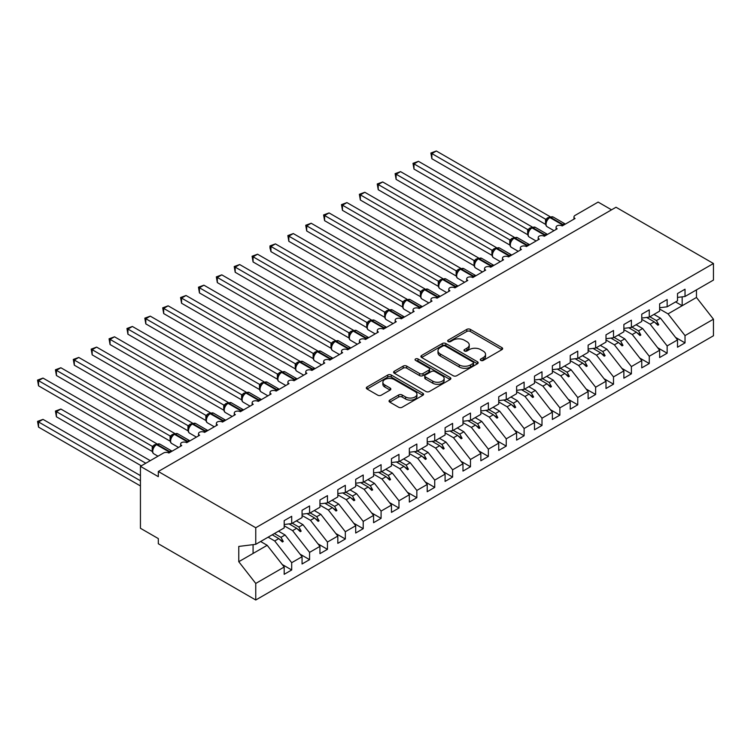 <?xml version="1.0" encoding="UTF-8"?>
<svg xmlns="http://www.w3.org/2000/svg" width="751" height="751" viewBox="0 0 751 751"><rect width="100%" height="100%" fill="white"/><g stroke="black" fill="none" stroke-linecap="round" stroke-linejoin="round"><path stroke-width="1.13" d="M480.809 360.405A1.737 1.004 0 0 0 483.268 360.405L501.912 349.647A2.478 1.436 0 0 0 502.644 348.633A2.478 1.436 0 0 0 501.912 347.619L470.323 329.379A2.478 1.436 0 0 0 466.812 329.379L448.169 340.147A1.737 1.004 0 0 0 447.662 340.851A1.737 1.004 0 0 0 448.169 341.564A1.737 1.004 0 0 0 450.628 341.564L453.041 340.165A7.942 4.581 0 0 1 464.268 340.165L466.906 341.686A7.942 4.581 0 0 1 469.225 344.934A7.942 4.581 0 0 1 466.906 348.173L464.493 349.562A1.737 1.004 0 0 0 463.977 350.276A1.737 1.004 0 0 0 464.493 350.989A1.737 1.004 0 0 0 466.944 350.989L469.356 349.59A7.942 4.581 0 0 1 480.593 349.59L483.222 351.111A7.942 4.581 0 0 1 485.55 354.35A7.942 4.581 0 0 1 483.222 357.598L480.809 358.987A1.737 1.004 0 0 0 480.302 359.701A1.737 1.004 0 0 0 480.809 360.405L480.809 358.987M389.778 400.095A2.478 1.436 0 0 0 389.046 401.109A2.478 1.436 0 0 0 389.778 402.123L398.64 407.239A2.478 1.436 0 0 0 402.151 407.239L422.851 395.289A2.478 1.436 0 0 0 423.583 394.275A2.478 1.436 0 0 0 422.851 393.261L391.262 375.021A2.478 1.436 0 0 0 387.76 375.021L367.051 386.981A2.478 1.436 0 0 0 366.319 387.995A2.478 1.436 0 0 0 367.051 389.009L377.753 395.186A2.478 1.436 0 0 0 381.264 395.186L390.126 390.069A2.478 1.436 0 0 0 390.849 389.056A2.478 1.436 0 0 0 390.126 388.042L384.812 384.981A6.637 3.83 0 0 1 382.869 382.268A6.637 3.83 0 0 1 386.972 378.729A6.637 3.83 0 0 1 394.209 379.555L415.003 391.562A6.637 3.83 0 0 1 416.946 394.275A6.637 3.83 0 0 1 412.843 397.814A6.637 3.83 0 0 1 405.615 396.988L402.151 394.979A2.478 1.436 0 0 0 398.64 394.979L389.778 400.095L389.778 402.123M677.515 297.415L685.025 296.485L713.45 280.076L713.45 263.507L616.008 207.248L158.32 471.497L158.32 476.66L140.437 466.333L163.502 453.022A3.793 2.187 180 0 1 168.872 453.022L181.742 445.587A3.793 2.187 0 0 1 180.625 444.038A3.793 2.187 0 0 1 181.564 442.592A3.793 2.187 180 0 1 186.746 442.696L199.616 435.261A3.793 2.187 0 0 1 198.508 433.712A3.793 2.187 0 0 1 199.447 432.276A3.793 2.187 180 0 1 204.629 432.379L217.499 424.944A3.793 2.187 0 0 1 216.382 423.395A3.793 2.187 0 0 1 217.321 421.949A3.793 2.187 180 0 1 222.503 422.053L235.373 414.618A3.793 2.187 0 0 1 234.265 413.069A3.793 2.187 0 0 1 235.204 411.632A3.793 2.187 180 0 1 240.386 411.726L253.256 404.301A3.793 2.187 0 0 1 252.148 402.752A3.793 2.187 0 0 1 253.078 401.306A3.793 2.187 180 0 1 258.26 401.41L271.13 393.975A3.793 2.187 0 0 1 270.022 392.426A3.793 2.187 0 0 1 270.961 390.989A3.793 2.187 180 0 1 276.143 391.083L289.013 383.658A3.793 2.187 0 0 1 287.905 382.109A3.793 2.187 0 0 1 288.835 380.663A3.793 2.187 180 0 1 294.017 380.766L306.887 373.331A3.793 2.187 0 0 1 305.779 371.783A3.793 2.187 0 0 1 306.718 370.346A3.793 2.187 180 0 1 311.9 370.44L324.77 363.005A3.793 2.187 0 0 1 323.662 361.466A3.793 2.187 0 0 1 324.592 360.02A3.793 2.187 180 0 1 329.773 360.123L342.644 352.688A3.793 2.187 0 0 1 341.536 351.139A3.793 2.187 0 0 1 342.475 349.694A3.793 2.187 180 0 1 347.657 349.797L360.527 342.362A3.793 2.187 0 0 1 359.419 340.813A3.793 2.187 0 0 1 360.358 339.377A3.793 2.187 180 0 1 365.53 339.471L378.401 332.045A3.793 2.187 0 0 1 377.293 330.496A3.793 2.187 0 0 1 378.232 329.051A3.793 2.187 180 0 1 383.414 329.154L396.284 321.719A3.793 2.187 0 0 1 395.176 320.17A3.793 2.187 0 0 1 396.115 318.734A3.793 2.187 180 0 1 401.287 318.828L414.158 311.402A3.793 2.187 0 0 1 413.05 309.853A3.793 2.187 0 0 1 413.989 308.408A3.793 2.187 180 0 1 419.171 308.511L432.041 301.076A3.793 2.187 0 0 1 430.933 299.527A3.793 2.187 0 0 1 431.872 298.091A3.793 2.187 180 0 1 437.044 298.185L449.915 290.759A3.793 2.187 0 0 1 448.807 289.21A3.793 2.187 0 0 1 449.746 287.764A3.793 2.187 180 0 1 454.928 287.868L467.798 280.433A3.793 2.187 0 0 1 466.69 278.884A3.793 2.187 0 0 1 467.629 277.438A3.793 2.187 180 0 1 472.801 277.541L485.681 270.107A3.793 2.187 0 0 1 484.564 268.558A3.793 2.187 0 0 1 485.503 267.121A3.793 2.187 180 0 1 490.685 267.225L503.555 259.79A3.793 2.187 0 0 1 502.447 258.241A3.793 2.187 0 0 1 503.386 256.795A3.793 2.187 180 0 1 508.558 256.898L521.438 249.463A3.793 2.187 0 0 1 520.321 247.914A3.793 2.187 0 0 1 521.26 246.478A3.793 2.187 180 0 1 526.442 246.572L539.312 239.147A3.793 2.187 0 0 1 538.204 237.598A3.793 2.187 0 0 1 539.143 236.152A3.793 2.187 180 0 1 544.315 236.255L557.195 228.82A3.793 2.187 0 0 1 556.078 227.271A3.793 2.187 0 0 1 557.017 225.835A3.793 2.187 180 0 1 562.199 225.929L575.069 218.503A3.793 2.187 0 0 1 573.961 216.955A3.793 2.187 0 0 1 575.069 215.406L598.134 202.085L611.539 209.829M713.45 263.507L255.753 527.746L158.32 471.497M453.21 375.735A2.478 1.436 0 0 0 456.721 375.735L477.429 363.775A2.478 1.436 0 0 0 478.162 362.761A2.478 1.436 0 0 0 477.429 361.747L445.841 343.517A2.478 1.436 0 0 0 442.33 343.517L421.63 355.467A2.478 1.436 0 0 0 420.898 356.481A2.478 1.436 0 0 0 421.63 357.495L453.21 375.735M416.27 360.78A1.737 1.004 0 0 1 418.025 361.024L450.112 379.546L429.431 391.487A2.478 1.436 0 0 1 425.93 391.487L394.341 373.247L394.341 371.219A2.478 1.436 0 0 0 393.608 372.233A2.478 1.436 0 0 0 394.341 373.247M394.341 371.219L403.203 366.103A2.478 1.436 0 0 1 406.713 366.103L419.518 373.5A2.478 1.436 0 0 0 423.029 373.5L428.905 370.112A2.478 1.436 0 0 0 429.638 369.098A2.478 1.436 0 0 0 428.905 368.084L415.575 360.386A1.737 1.004 0 0 1 415.059 359.673A1.737 1.004 0 0 1 416.138 358.743A1.737 1.004 0 0 1 418.025 358.959L450.14 377.509A2.478 1.436 0 0 1 450.872 378.523A2.478 1.436 0 0 1 450.14 379.527L450.14 377.509M255.753 527.746L255.753 544.315L284.188 527.906L284.188 520.631L291.698 516.294L291.698 523.569L284.188 524.508M282.198 564.489L291.698 569.971L291.698 562.696L302.062 556.707L285.08 534.975L278.508 531.182M268.135 537.172L274.706 540.964L291.698 562.696M291.698 523.569L302.062 517.58L302.062 510.305L309.572 505.967L309.572 513.252L302.062 514.182M300.081 554.163L309.572 559.645L309.572 552.37L319.945 546.381L302.953 524.658L296.382 520.865M284.188 525.794L292.59 530.638L309.572 552.37M309.572 513.252L319.945 507.263L319.945 499.988L327.455 495.651L327.455 502.926L319.945 503.865M317.955 543.846L327.455 549.328L327.455 542.044L337.819 536.064L320.837 514.332L314.265 510.539M302.062 515.468L310.463 520.321L327.455 542.044M327.455 502.926L337.819 496.937L337.819 489.661L345.329 485.324L345.329 492.6L337.819 493.538M335.838 533.52L345.329 539.002L345.329 531.727L355.702 525.738L338.71 504.015L332.139 500.213M319.945 505.141L328.347 509.995L345.329 531.727M345.329 492.6L355.702 486.62L355.702 479.345L363.212 475.007L363.212 482.283L355.702 483.222M353.712 523.203L363.212 528.685L363.212 521.401L373.576 515.421L356.594 493.689L350.022 489.896M337.819 494.825L346.22 499.678L363.212 521.401M363.212 482.283L373.576 476.294L373.576 469.018L381.086 464.681L381.086 471.957L373.576 472.895M371.595 512.877L381.086 518.359L381.086 511.084L391.459 505.094L374.467 483.362L367.896 479.57M355.702 484.498L364.104 489.352L381.086 511.084M381.086 471.957L391.459 465.977L391.459 458.692L398.969 454.364L398.969 461.64L391.459 462.569M389.469 502.55L398.969 508.033L398.969 500.757L409.333 494.768L392.351 473.046L385.779 469.253M373.576 474.181L381.977 479.035L398.969 500.757M398.969 461.64L409.333 455.65L409.333 448.375L416.843 444.038L416.843 451.313L409.333 452.252M407.352 492.234L416.843 497.716L416.843 490.441L427.216 484.451L410.224 462.719L403.662 458.927M391.459 463.855L399.861 468.708L416.843 490.441M416.843 451.313L427.216 445.324L427.216 438.049L434.726 433.712L434.726 440.997L427.216 441.926M425.226 481.907L434.726 487.39L434.726 480.114L445.09 474.125L428.108 452.402L421.536 448.61M409.333 453.538L417.734 458.382L434.726 480.114M434.726 440.997L445.09 435.007L445.09 427.732L452.6 423.395L452.6 430.67L445.09 431.609M443.109 471.59L452.6 477.073L452.6 469.797L462.973 463.808L445.981 442.076L439.419 438.284M427.216 443.212L435.618 448.065L452.6 469.797M452.6 430.67L462.973 424.681L462.973 417.406L470.483 413.069L470.483 420.353L462.973 421.283M460.983 461.264L470.483 466.746L470.483 459.471L480.847 453.482L463.865 431.759L457.293 427.957M445.09 432.895L453.491 437.739L470.483 459.471M470.483 420.353L480.847 414.364L480.847 407.089L488.357 402.752L488.357 410.027L480.847 410.966M478.866 450.947L488.357 456.43L488.357 449.145L498.73 443.165L481.748 421.433L475.176 417.64M462.973 422.569L471.375 427.422L488.357 449.145M488.357 410.027L498.73 404.038L498.73 396.763L506.24 392.426L506.24 399.701L498.73 400.64M496.74 440.621L506.24 446.103L506.24 438.828L516.604 432.839L499.622 411.107L493.05 407.314M480.847 412.243L489.248 417.096L506.24 438.828M506.24 399.701L516.604 393.721L516.604 386.436L524.114 382.109L524.114 389.384L516.604 390.323M514.623 430.304L524.114 435.777L524.114 428.502L534.487 422.522L517.505 400.79L510.933 396.997M498.73 401.926L507.132 406.779L524.114 428.502M524.114 389.384L534.487 383.395L534.487 376.12L541.997 371.783L541.997 379.058L534.487 379.997M532.497 419.978L541.997 425.46L541.997 418.185L552.361 412.196L535.379 390.464L528.807 386.671M516.604 391.6L525.005 396.453L541.997 418.185M541.997 379.058L552.361 373.078L552.361 365.793L559.87 361.466L559.87 368.741L552.361 369.67M550.38 409.652L559.87 415.134L559.87 407.859L570.244 401.869L553.262 380.147L546.69 376.354M534.487 381.283L542.889 386.136L559.87 407.859M559.87 368.741L570.244 362.752L570.244 355.476L577.754 351.139L577.754 358.415L570.244 359.353M568.254 399.335L577.754 404.817L577.754 397.542L588.117 391.553L571.135 369.821L564.564 366.028M552.361 370.956L560.762 375.81L577.754 397.542M577.754 358.415L588.117 352.426L588.117 345.15L595.627 340.813L595.627 348.098L588.117 349.027M586.137 389.009L595.627 394.491L595.627 387.216L606.001 381.226L589.019 359.504L582.447 355.711M570.244 360.64L578.645 365.484L595.627 387.216M595.627 348.098L606.001 342.109L606.001 334.833L613.511 330.496L613.511 337.772L606.001 338.71M604.011 378.692L613.511 384.174L613.511 376.889L623.874 370.91L606.892 349.177L600.321 345.385M588.117 350.313L596.519 355.167L613.511 376.889M613.511 337.772L623.874 331.782L623.874 324.507L631.384 320.17L631.384 327.455L623.874 328.384M621.894 368.365L631.384 373.848L631.384 366.572L641.758 360.583L624.776 338.861L618.204 335.059M606.001 339.996L614.402 344.84L631.384 366.572M631.384 327.455L641.758 321.466L641.758 314.19L649.268 309.853L649.268 317.129L641.758 318.067M639.768 358.049L649.268 363.531L649.268 356.246L659.631 350.266L642.649 328.534L636.078 324.742M623.874 329.67L632.286 334.524L649.268 356.246M649.268 317.129L659.631 311.139L659.631 303.864L667.141 299.527L667.141 306.802L659.631 307.741M657.651 347.722L667.141 353.205L667.141 345.929L677.515 339.94L677.515 347.215L685.025 342.878L685.025 335.603L713.45 319.194L713.45 335.763L255.753 600.002L158.32 543.752L158.32 538.589L140.437 528.272L140.437 466.333M641.758 319.344L650.159 324.197L667.141 345.929M685.025 296.485L685.025 289.21L677.515 293.538L677.515 300.822L667.141 306.802M675.524 337.406L685.025 342.878M659.631 309.027L668.043 313.88L685.025 335.603M255.753 544.315L238.771 546.437L238.771 561.71L267.196 545.301L260.625 541.509M267.196 545.301L284.188 567.024L284.188 574.308L291.698 569.971M309.572 559.645L302.062 563.982L302.062 556.707M327.455 549.328L319.945 553.656L319.945 546.381M345.329 539.002L337.819 543.339L337.819 536.064M363.212 528.685L355.702 533.013L355.702 525.738M381.086 518.359L373.576 522.696L373.576 515.421M398.969 508.033L391.459 512.37L391.459 505.094M416.843 497.716L409.333 502.053L409.333 494.768M434.726 487.39L427.216 491.727L427.216 484.451M452.6 477.073L445.09 481.41L445.09 474.125M470.483 466.746L462.973 471.084L462.973 463.808M488.357 456.43L480.847 460.757L480.847 453.482M506.24 446.103L498.73 450.44L498.73 443.165M524.114 435.777L516.604 440.114L516.604 432.839M541.997 425.46L534.487 429.797L534.487 422.522M559.87 415.134L552.361 419.471L552.361 412.196M577.754 404.817L570.244 409.154L570.244 401.869M595.627 394.491L588.117 398.828L588.117 391.553M613.511 384.174L606.001 388.502L606.001 381.226M631.384 373.848L623.874 378.185L623.874 370.91M649.268 363.531L641.758 367.859L641.758 360.583M667.141 353.205L659.631 357.542L659.631 350.266M238.771 561.71L255.753 583.443L284.188 567.024M255.753 583.443L255.753 600.002M274.706 540.964L278.799 538.608L282.385 541.987L283.277 541.471L280.987 537.341L285.08 534.975M274.425 533.539L280.987 537.341M272.228 534.806L278.799 538.608M292.59 530.638L296.673 528.282L300.269 531.67L301.16 531.154L298.87 527.014L302.953 524.658M292.299 523.222L298.87 527.014M289.079 523.898L296.673 528.282M310.463 520.321L314.556 517.955L318.142 521.344L319.034 520.828L316.753 516.688L320.837 514.332M310.182 512.895L316.753 516.688M306.952 513.571L314.556 517.955M328.347 509.995L332.43 507.638L336.026 511.027L336.917 510.511L334.627 506.371L338.71 504.015M328.056 502.579L334.627 506.371M324.836 503.254L332.43 507.638M346.22 499.678L350.313 497.312L353.899 500.701L354.801 500.185L352.51 496.045L356.594 493.689M345.939 492.252L352.51 496.045M342.719 492.928L350.313 497.312M364.104 489.352L368.187 486.995L371.783 490.384L372.674 489.868L370.384 485.728L374.467 483.362M363.813 481.935L370.384 485.728M360.593 482.611L368.187 486.995M381.977 479.035L386.07 476.669L389.656 480.058L390.558 479.542L388.267 475.402L392.351 473.046M381.696 471.609L388.267 475.402M378.476 472.285L386.07 476.669M399.861 468.708L403.944 466.352L407.54 469.732L408.431 469.215L406.141 465.085L410.224 462.719M399.57 461.292L406.141 465.085M396.35 461.959L403.944 466.352M417.734 458.382L421.827 456.026L425.413 459.415L426.315 458.899L424.024 454.759L428.108 452.402M417.453 450.966L424.024 454.759M414.233 451.642L421.827 456.026M435.618 448.065L439.701 445.709L443.297 449.089L444.188 448.572L441.898 444.442L445.981 442.076M435.327 440.64L441.898 444.442M432.107 441.316L439.701 445.709M453.491 437.739L457.584 435.383L461.17 438.772L462.072 438.255L459.781 434.116L463.865 431.759M453.21 430.323L459.781 434.116M449.99 430.999L457.584 435.383M471.375 427.422L475.458 425.057L479.054 428.445L479.945 427.929L477.655 423.789L481.748 421.433M471.084 419.997L477.655 423.789M467.864 420.673L475.458 425.057M489.248 417.096L493.341 414.74L496.927 418.129L497.829 417.612L495.538 413.472L499.622 411.107M488.967 409.68L495.538 413.472M485.747 410.356L493.341 414.74M507.132 406.779L511.215 404.413L514.81 407.802L515.702 407.286L513.412 403.146L517.505 400.79M506.841 399.354L513.412 403.146M503.621 400.03L511.215 404.413M525.005 396.453L529.098 394.097L532.684 397.486L533.585 396.969L531.295 392.829L535.379 390.464M524.724 389.037L531.295 392.829M521.504 389.713L529.098 394.097M542.889 386.136L546.972 383.77L550.567 387.159L551.459 386.643L549.169 382.503L553.262 380.147M542.597 378.711L549.169 382.503M539.378 379.386L546.972 383.77M560.762 375.81L564.855 373.454L568.441 376.833L569.342 376.317L567.052 372.186L571.135 369.821M560.481 368.384L567.052 372.186M557.261 369.06L564.855 373.454M578.645 365.484L582.729 363.127L586.324 366.516L587.216 366L584.926 361.86L589.019 359.504M578.354 358.067L584.926 361.86M575.135 358.743L582.729 363.127M596.519 355.167L600.612 352.81L604.198 356.19L605.099 355.674L602.809 351.534L606.892 349.177M596.238 347.741L602.809 351.534M593.018 348.417L600.612 352.81M614.402 344.84L618.486 342.484L622.081 345.873L622.973 345.357L620.683 341.217L624.776 338.861M614.111 337.424L620.683 341.217M610.892 338.1L618.486 342.484M632.286 334.524L636.369 332.158L639.965 335.547L640.856 335.03L638.566 330.891L642.649 328.534M631.995 327.098L638.566 330.891M628.775 327.774L636.369 332.158M650.159 324.197L654.243 321.841L657.838 325.23L658.73 324.714L656.44 320.574L660.533 318.208L677.515 339.94M649.868 316.781L656.44 320.574M660.533 318.208L653.961 314.416M646.649 317.457L654.243 321.841M668.043 313.88L696.468 297.462L713.45 319.194M675.59 301.93L682.161 305.723L682.161 296.842M696.468 289.877L696.468 297.462M253.078 553.449L253.078 544.653M655.013 322.564L658.73 324.714M637.139 332.89L640.856 335.03M619.256 343.207L622.973 345.357M601.382 353.533L605.099 355.674M583.499 363.85L587.216 366M565.625 374.176L569.342 376.317M547.742 384.493L551.459 386.643M529.868 394.819L533.585 396.969M511.985 405.136L515.702 407.286M494.111 415.463L497.829 417.612M476.228 425.789L479.945 427.929M458.354 436.106L462.072 438.255M440.471 446.432L444.188 448.572M422.597 456.749L426.315 458.899M404.714 467.075L408.431 469.215M386.84 477.392L390.558 479.542M368.957 487.718L372.674 489.868M351.083 498.044L354.801 500.185M333.2 508.361L336.917 510.511M315.317 518.688L319.034 520.828M297.443 529.004L301.16 531.154M279.56 539.331L283.277 541.471M481.504 360.649L483.222 359.663A7.942 4.581 0 0 0 485.55 356.415L485.55 354.35M469.225 344.934L469.225 347A7.942 4.581 0 0 1 466.906 350.238L465.188 351.233M501.884 349.666L470.323 331.444A2.478 1.436 0 0 0 466.812 331.444L448.863 341.808M477.401 363.794L445.841 345.573A2.478 1.436 0 0 0 442.33 345.573L421.658 357.514M473.046 363.475A1.737 1.004 0 0 0 473.552 362.761A1.737 1.004 0 0 0 473.046 362.057L445.315 346.042A1.737 1.004 0 0 0 442.865 346.042L440.311 347.516A7.942 4.581 0 0 0 437.993 350.755A7.942 4.581 0 0 0 440.311 354.003L459.265 364.939A7.942 4.581 0 0 0 470.501 364.939L473.046 363.475L473.046 365.54A1.737 1.004 0 0 0 473.552 364.826L473.552 362.761M437.993 350.755L437.993 352.82A7.942 4.581 0 0 0 440.311 356.068L440.311 354.003M473.046 365.54L470.501 367.004A7.942 4.581 0 0 1 459.265 367.004L440.311 356.068M394.369 373.266L403.203 368.168L403.203 366.103M429.638 369.098L429.638 371.163A2.478 1.436 0 0 1 428.905 372.177L423.029 375.566A2.478 1.436 0 0 1 419.518 375.566L406.713 368.168A2.478 1.436 0 0 0 403.203 368.168M432.811 381.179A6.637 3.83 0 0 0 440.048 382.006A6.637 3.83 0 0 0 444.151 378.466A6.637 3.83 0 0 0 442.198 375.753L434.876 371.529A2.478 1.436 0 0 0 431.365 371.529L425.488 374.918A2.478 1.436 0 0 0 424.756 375.932A2.478 1.436 0 0 0 425.488 376.946L432.811 381.179L432.811 383.245A6.637 3.83 0 0 0 440.048 384.071A6.637 3.83 0 0 0 444.151 380.532L444.151 378.466M424.756 375.932L424.756 377.997A2.478 1.436 0 0 0 425.488 379.011L425.488 376.946M432.811 383.245L425.488 379.011M416.946 394.275L416.946 396.34A6.637 3.83 0 0 1 412.843 399.879A6.637 3.83 0 0 1 405.615 399.044L402.151 397.044A2.478 1.436 0 0 0 398.64 397.044L389.807 402.142M382.869 382.268L382.869 384.334A6.637 3.83 0 0 0 384.812 387.037L384.812 384.981M390.088 390.088L384.812 387.037M422.822 395.308L391.262 377.086A2.478 1.436 0 0 0 387.76 377.086L367.079 389.027M431.863 158.733L430.877 153.007L431.863 153.57L436.331 150.998L550.098 216.673L545.63 219.254L431.863 153.57L431.863 158.733L545.555 224.371L545.555 219.208M549.638 217.405A1.267 0.732 -120 0 1 549.807 217.227L553.158 217.02A5.435 3.135 120 0 0 550.445 217.283A1.267 0.732 -120 0 0 549.807 217.227L549.272 217.537A1.267 0.732 60 0 0 549.103 217.715L546.23 221.207A2.779 2.018 18 0 0 545.536 219.245M547.113 220.221L545.63 219.254M430.877 153.007L436.331 150.998M431.863 200.019L509.835 245.042M413.979 210.346L491.961 255.368M396.106 220.672L474.078 265.685M378.222 230.989L456.204 276.011M360.349 241.315L438.321 286.328M413.979 169.059L413.003 163.333L413.979 163.896L418.457 161.315L532.224 226.999L527.746 229.581L413.979 163.896L413.979 169.059L527.671 234.697L527.671 229.534M531.755 227.722A1.267 0.732 -120 0 1 531.933 227.544L535.285 227.337A5.435 3.135 120 0 0 532.562 227.609A1.267 0.732 -120 0 0 531.933 227.544L531.398 227.853A1.267 0.732 60 0 0 531.22 228.032L528.347 231.524A2.779 2.018 18 0 0 527.662 229.571M529.239 230.538L527.746 229.581M413.003 163.333L418.457 161.315M396.106 179.376L395.12 173.65L396.106 174.223L400.574 171.641L514.341 237.316L509.873 239.907L396.106 174.223L396.106 179.376L509.788 245.014L509.788 239.86M513.881 238.048A1.267 0.732 -120 0 1 514.05 237.87L517.401 237.663A5.435 3.135 120 0 0 514.688 237.936A1.267 0.732 -120 0 0 514.05 237.87L513.515 238.18A1.267 0.732 60 0 0 513.346 238.358L510.473 241.85C509.572 244.638 509.891 246.488 511.431 247.389L518.237 251.313M511.356 240.864L509.873 239.907M395.12 173.65L400.574 171.641M378.222 189.703L377.246 183.976L378.222 184.539L382.7 181.958L496.467 247.642L491.989 250.224L378.222 184.539L378.222 189.703L491.914 255.34L491.914 250.177M495.998 248.374A1.267 0.732 -120 0 1 496.176 248.187L499.528 247.98A5.435 3.135 120 0 0 496.805 248.252A1.267 0.732 -120 0 0 496.176 248.187L495.641 248.497A1.267 0.732 60 0 0 495.463 248.684L494.045 249.839M509.929 256.11A1.267 0.732 -120 0 0 509.319 255.481L496.805 248.252L496.27 248.562A1.267 0.732 60 0 0 495.641 248.497L492.59 252.167C491.698 254.965 492.008 256.804 493.548 257.706L500.354 261.639M493.482 251.181L491.989 250.224M377.246 183.976L382.7 181.958M360.349 200.019L359.363 194.293L360.349 194.866L364.817 192.284L478.584 257.969L474.116 260.55L360.349 194.866L360.349 200.019L474.031 265.657L474.031 260.503M478.124 258.691A1.267 0.732 -120 0 1 478.293 258.513L481.644 258.306A5.435 3.135 120 0 0 478.931 258.579A1.267 0.732 -120 0 0 478.293 258.513L477.758 258.823A1.267 0.732 60 0 0 477.589 259.001L474.716 262.493C473.815 265.281 474.134 267.131 475.674 268.032L482.471 271.956M475.599 261.508L474.116 260.55M359.363 194.293L364.817 192.284M342.465 251.632L420.447 296.654M342.465 210.346L341.489 204.619L342.465 205.183L346.934 202.601L460.71 268.285L456.232 270.867L342.465 205.183L342.465 210.346L456.157 275.983L456.157 270.82M460.241 269.018A1.267 0.732 -120 0 1 460.419 268.839L463.771 268.633A5.435 3.135 120 0 0 461.048 268.896A1.267 0.732 -120 0 0 460.419 268.839L459.884 269.149A1.267 0.732 60 0 0 459.706 269.327L456.833 272.81C455.932 275.608 456.251 277.448 457.791 278.358L464.597 282.282M457.725 271.834L456.232 270.867M341.489 204.619L346.934 202.601M324.592 261.958L402.564 306.981M324.592 220.672L323.606 214.936L324.592 215.509L329.06 212.927L442.827 278.612L438.359 281.193L324.592 215.509L324.592 220.672L438.274 286.309L438.265 281.174A2.779 2.018 18 0 1 438.95 283.155M442.367 279.334A1.267 0.732 -120 0 1 442.536 279.156L445.887 278.95A5.435 3.135 120 0 0 443.174 279.222A1.267 0.732 -120 0 0 442.536 279.156L442.001 279.466A1.267 0.732 60 0 0 441.832 279.644L440.405 280.799M456.298 287.07A1.267 0.732 -120 0 0 455.688 286.441L443.174 279.222L442.63 279.532A1.267 0.732 60 0 0 442.001 279.466L438.959 283.136C438.058 285.924 438.377 287.774 439.917 288.675L446.714 292.599M439.842 282.151L438.359 281.193M323.606 214.936L329.06 212.927M306.708 272.275L384.69 317.298L384.643 312.106L389.196 309.572L275.42 243.897L270.951 246.469L384.643 312.106M306.708 230.989L305.732 225.262L306.708 225.826L311.177 223.244L424.953 288.928L420.476 291.51L306.708 225.826L306.708 230.989L420.4 296.626L420.4 291.463M424.484 289.661A1.267 0.732 -120 0 1 424.662 289.482L428.014 289.276A5.435 3.135 120 0 0 425.291 289.539A1.267 0.732 -120 0 0 424.662 289.482L424.127 289.792A1.267 0.732 60 0 0 423.949 289.97L421.076 293.463A2.779 2.018 18 0 0 420.391 291.501M421.968 292.477L420.476 291.51M305.732 225.262L311.177 223.244M288.835 282.601L366.807 327.624M288.835 241.315L287.849 235.579L288.835 236.152L293.303 233.57L407.07 299.255L402.602 301.836L288.835 236.152L288.835 241.315L402.517 306.952L402.517 301.789M406.61 299.978A1.267 0.732 -120 0 1 406.779 299.799L410.13 299.593A5.435 3.135 120 0 0 407.417 299.865A1.267 0.732 -120 0 0 406.779 299.799L406.244 300.109A1.267 0.732 60 0 0 406.075 300.287L403.203 303.779A2.779 2.018 18 0 0 402.508 301.827M404.085 302.794L402.602 301.836M287.849 235.579L293.303 233.57M270.951 292.928L348.933 337.941M270.951 251.632L269.975 247.971L269.975 245.906L270.951 246.469L270.951 251.632L384.643 317.269M388.727 310.304A1.267 0.732 -120 0 1 388.905 310.125L392.257 309.919A5.435 3.135 120 0 0 389.534 310.182A1.267 0.732 -120 0 0 388.905 310.125L388.37 310.435A1.267 0.732 60 0 0 388.192 310.614L385.319 314.106A2.779 2.018 18 0 0 384.634 312.144M386.211 313.12L384.719 312.153M269.975 245.906L275.42 243.897M253.078 303.244L331.05 348.267M253.078 261.958L252.092 256.232L253.078 256.795L257.546 254.214L371.313 319.898L366.845 322.479L253.078 256.795L253.078 261.958L366.76 327.596L366.76 322.432M370.853 320.621A1.267 0.732 -120 0 1 371.022 320.442L374.373 320.236A5.435 3.135 120 0 0 371.651 320.508A1.267 0.732 -120 0 0 371.022 320.442L370.487 320.752A1.267 0.732 60 0 0 370.318 320.93L367.446 324.423A2.779 2.018 18 0 0 366.751 322.47M368.328 323.437L366.845 322.479M252.092 256.232L257.546 254.214M235.194 313.571L313.176 358.584M235.194 272.275L234.218 266.549L235.194 267.121L239.663 264.54L353.439 330.224L348.962 332.806L235.194 267.121L235.194 272.275L348.886 337.912L348.886 332.759M352.97 330.947A1.267 0.732 -120 0 1 353.148 330.769L356.5 330.562A5.435 3.135 120 0 0 353.777 330.834A1.267 0.732 -120 0 0 353.148 330.769L352.604 331.078A1.267 0.732 60 0 0 352.435 331.257L349.562 334.749A2.779 2.018 18 0 0 348.877 332.787M350.454 333.763L348.962 332.806M234.218 266.549L239.663 264.54M217.321 323.888L295.293 368.91M217.321 282.601L216.335 276.875L217.321 277.438L221.789 274.857L335.556 340.541L331.088 343.123L217.321 277.438L217.321 282.601L331.003 348.239L331.003 343.076M335.096 341.273A1.267 0.732 -120 0 1 335.265 341.085L338.617 340.879A5.435 3.135 120 0 0 335.894 341.151A1.267 0.732 -120 0 0 335.265 341.085L334.73 341.395A1.267 0.732 60 0 0 334.561 341.583L331.689 345.066C330.787 347.863 331.107 349.703 332.646 350.604L339.443 354.538M332.571 344.08L331.088 343.123M216.335 276.875L221.789 274.857M199.437 334.214L277.419 379.236M199.437 292.918L198.461 287.192L199.437 287.764L203.906 285.183L317.682 350.867L313.205 353.449L199.437 287.764L199.437 292.918L313.129 358.556L313.129 353.402M317.213 351.59A1.267 0.732 -120 0 1 317.391 351.412L320.733 351.205A5.435 3.135 120 0 0 318.02 351.477A1.267 0.732 -120 0 0 317.391 351.412L316.847 351.721A1.267 0.732 60 0 0 316.678 351.9L313.805 355.392A2.779 2.018 18 0 0 313.12 353.43M314.697 354.406L313.205 353.449M198.461 287.192L203.906 285.183M181.564 344.531L259.536 389.553M181.564 303.244L180.578 297.518L181.564 298.081L186.032 295.5L299.799 361.184L295.331 363.766L181.564 298.081L181.564 303.244L295.246 368.882L295.246 363.719M299.339 361.916A1.267 0.732 -120 0 1 299.508 361.738L302.86 361.531A5.435 3.135 120 0 0 300.137 361.794A1.267 0.732 -120 0 0 299.508 361.738L298.973 362.048A1.267 0.732 60 0 0 298.804 362.226L295.932 365.709C295.03 368.506 295.35 370.356 296.889 371.257L303.686 375.181M296.814 364.733L295.331 363.766M180.578 297.518L186.032 295.5M163.68 354.857L241.662 399.879M163.68 313.571L162.704 307.835L163.68 308.408L168.149 305.826L281.925 371.51L277.448 374.092L163.68 308.408L163.68 313.571L277.372 379.208L277.372 374.045M281.456 372.233A1.267 0.732 -120 0 1 281.634 372.055L284.976 371.848A5.435 3.135 120 0 0 282.263 372.12A1.267 0.732 -120 0 0 281.634 372.055L281.09 372.365A1.267 0.732 60 0 0 280.921 372.543L278.048 376.035C277.147 378.823 277.466 380.673 279.006 381.574L285.812 385.498M278.94 375.049L277.448 374.092M162.704 307.835L168.149 305.826M145.807 365.174L223.779 410.196M145.807 323.888L144.821 318.161L145.807 318.724L150.275 316.143L264.042 381.827L259.574 384.409L145.807 318.724L145.807 323.888L259.489 389.525L259.489 384.362M263.582 382.559A1.267 0.732 -120 0 1 263.751 382.381L267.103 382.175A5.435 3.135 120 0 0 264.38 382.437A1.267 0.732 -120 0 0 263.751 382.381L263.216 382.691A1.267 0.732 60 0 0 263.047 382.869L260.175 386.361C259.273 389.149 259.593 390.999 261.132 391.9L267.929 395.824M261.057 385.376L259.574 384.409M144.821 318.161L150.275 316.143M127.923 375.5L205.905 420.522M127.923 334.214L126.947 328.487L127.923 329.051L132.392 326.469L246.168 392.153L241.691 394.735L127.923 329.051L127.923 334.214L241.615 399.851L241.615 394.688M245.699 392.876A1.267 0.732 -120 0 1 245.877 392.698L249.219 392.491A5.435 3.135 120 0 0 246.506 392.764A1.267 0.732 -120 0 0 245.877 392.698L245.333 393.008A1.267 0.732 60 0 0 245.164 393.186L242.291 396.678C241.39 399.466 241.709 401.316 243.249 402.217L250.055 406.15M243.183 395.693L241.691 394.735M126.947 328.487L132.392 326.469M110.05 385.826L188.022 430.839M110.05 344.531L109.064 338.804L110.05 339.368L114.518 336.795L228.285 402.47L223.817 405.061L110.05 339.368L110.05 344.531L223.732 410.168L223.732 405.005M227.825 403.203A1.267 0.732 -120 0 1 227.994 403.024L231.346 402.818A5.435 3.135 120 0 0 228.623 403.09A1.267 0.732 -120 0 0 227.994 403.024L227.459 403.334A1.267 0.732 60 0 0 227.29 403.512L224.418 407.004C223.516 409.793 223.836 411.642 225.375 412.543L232.172 416.467M225.3 406.019L223.817 405.061M109.064 338.804L114.518 336.795M92.166 396.143L170.148 441.166M92.166 354.857L91.19 349.131L92.166 349.694L96.635 347.112L210.411 412.797L205.934 415.378L92.166 349.694L92.166 354.857L205.858 420.494L205.849 415.369A2.779 2.018 18 0 1 206.525 417.34L207.426 416.336L205.934 415.378M209.942 413.529A1.267 0.732 -120 0 1 210.12 413.341L213.462 413.134A5.435 3.135 120 0 0 210.749 413.407A1.267 0.732 -120 0 0 210.12 413.341L209.576 413.651A1.267 0.732 60 0 0 209.407 413.829L207.426 416.336M91.19 349.131L96.635 347.112M74.293 406.469L152.265 451.482M74.293 365.174L73.307 359.447L74.293 360.02L78.761 357.438L192.528 423.123L188.06 425.704L74.293 360.02L74.293 365.174L187.975 430.811L187.966 425.686A2.779 2.018 18 0 1 188.651 427.666L189.543 426.662L188.06 425.704M192.068 423.846A1.267 0.732 -120 0 1 192.237 423.667L195.589 423.461A5.435 3.135 120 0 0 192.866 423.733A1.267 0.732 -120 0 0 192.237 423.667L191.702 423.977A1.267 0.732 60 0 0 191.533 424.155L189.543 426.662M73.307 359.447L78.761 357.438M55.433 411.06L56.409 411.623L56.409 416.786L55.433 411.06L60.878 409.051L56.409 411.623L145.807 463.236M56.409 416.786L141.338 465.817M60.878 409.051L150.275 460.654M56.409 375.5L55.433 369.774L56.409 370.337L60.878 367.755L174.654 433.44L170.177 436.021L56.409 370.337L56.409 375.5L170.101 441.137L170.101 435.974M174.185 434.172A1.267 0.732 -120 0 1 174.363 433.994L177.705 433.787A5.435 3.135 120 0 0 174.992 434.05A1.267 0.732 -120 0 0 174.363 433.994L173.819 434.303A1.267 0.732 60 0 0 173.65 434.482L170.777 437.964A2.779 2.018 18 0 0 170.092 436.012M171.66 436.979L170.177 436.021M55.433 369.774L60.878 367.755M37.55 421.386L38.536 421.949L38.536 427.112L37.55 421.386L43.004 419.368L38.536 421.949L140.437 480.79M38.536 427.112L140.437 485.944M43.004 419.368L140.437 475.627M38.536 385.826L37.55 380.09L38.536 380.663L43.004 378.082L156.771 443.766L152.303 446.347L38.536 380.663L38.536 385.826L152.218 451.464L152.218 446.301M156.311 444.489A1.267 0.732 -120 0 1 156.48 444.31L159.832 444.104A5.435 3.135 120 0 0 157.109 444.376A1.267 0.732 -120 0 0 156.48 444.31L155.945 444.62A1.267 0.732 60 0 0 155.776 444.799L152.904 448.291C152.002 451.079 152.322 452.928 153.861 453.829L157.982 456.204M153.786 447.305L152.303 446.347M37.55 380.09L43.004 378.082M483.222 359.663L483.222 357.598M464.493 350.989L464.493 349.562M466.906 350.238L466.906 348.173M448.169 341.564L448.169 340.147M466.812 331.444L466.812 329.379M470.323 331.444L470.323 329.379M501.912 349.647L501.912 347.619M421.63 357.495L421.63 355.467M442.33 345.573L442.33 343.517M445.841 345.573L445.841 343.517M477.429 363.775L477.429 361.747M459.265 367.004L459.265 364.939M470.501 367.004L470.501 364.939M406.713 368.168L406.713 366.103M419.518 375.566L419.518 373.5M423.029 375.566L423.029 373.5M428.905 372.177L428.905 370.112M418.025 361.024L418.025 358.959M398.64 397.044L398.64 394.979M402.151 397.044L402.151 394.979M405.615 399.044L405.615 396.988M390.126 390.069L390.126 388.042M367.051 389.009L367.051 386.981M387.76 377.086L387.76 375.021M391.262 377.086L391.262 375.021M422.851 395.289L422.851 393.261M563.569 225.14A1.267 0.732 -120 0 0 562.959 224.511A5.435 3.135 -60 0 1 565.362 224.098M561.391 225.582A5.435 3.135 -60 0 1 562.424 224.821L562.959 224.511L550.445 217.283L549.901 217.593A5.435 3.135 120 0 0 546.061 224.258A5.435 3.135 120 0 0 547.188 226.746L553.994 230.67M547.676 218.87L549.272 217.537A1.267 0.732 60 0 1 549.901 217.593L562.424 224.821A1.267 0.732 60 0 1 563.034 225.45M548.681 217.931A2.779 1.605 60 0 1 547.873 217.659M548.314 218.231A2.779 1.605 60 0 1 547.329 217.968M545.686 235.467A1.267 0.732 -120 0 0 545.076 234.838A5.435 3.135 -60 0 1 547.488 234.425M543.517 235.898A5.435 3.135 -60 0 1 544.541 235.147L545.076 234.838L532.562 227.609L532.027 227.919A5.435 3.135 120 0 0 528.178 234.575A5.435 3.135 120 0 0 529.305 237.063L536.111 240.996M529.802 229.196L531.398 227.853A1.267 0.732 60 0 1 532.027 227.919L544.541 235.147A1.267 0.732 60 0 1 545.151 235.776M530.807 228.248A2.779 1.605 60 0 1 529.99 227.985M530.431 228.557A2.779 1.605 60 0 1 529.455 228.295M527.812 245.784A1.267 0.732 -120 0 0 527.202 245.155A5.435 3.135 -60 0 1 529.605 244.742M525.634 246.225A5.435 3.135 -60 0 1 526.667 245.464L527.202 245.155L514.688 237.936L514.144 238.245A5.435 3.135 120 0 0 510.305 244.901A5.435 3.135 120 0 0 511.431 247.389M511.919 239.513L513.515 238.18A1.267 0.732 60 0 1 514.144 238.245L526.667 245.464A1.267 0.732 60 0 1 527.277 246.093M512.924 238.574A2.779 1.605 60 0 1 512.116 238.302M512.558 238.874A2.779 1.605 60 0 1 511.572 238.611M510.464 241.869A2.779 2.018 18 0 0 509.779 239.888M507.76 256.542A5.435 3.135 -60 0 1 508.784 255.791L509.319 255.481A5.435 3.135 -60 0 1 511.731 255.068M509.394 256.42A1.267 0.732 60 0 0 508.784 255.791L496.27 248.562A5.435 3.135 120 0 0 492.421 255.218A5.435 3.135 120 0 0 493.548 257.706M495.05 248.891A2.779 1.605 60 0 1 494.233 248.628M494.674 249.201A2.779 1.605 60 0 1 493.698 248.938M492.59 252.186A2.779 2.018 18 0 0 491.905 250.214M492.055 266.427A1.267 0.732 -120 0 0 491.445 265.798A5.435 3.135 -60 0 1 493.848 265.394M489.877 266.868A5.435 3.135 -60 0 1 490.91 266.107L491.445 265.798L478.931 258.579L478.387 258.888A5.435 3.135 120 0 0 474.548 265.544A5.435 3.135 120 0 0 475.674 268.032M476.162 260.156L477.758 258.823A1.267 0.732 60 0 1 478.387 258.888L490.91 266.107A1.267 0.732 60 0 1 491.511 266.736M477.167 259.217A2.779 1.605 60 0 1 476.359 258.945M476.791 259.527A2.779 1.605 60 0 1 475.815 259.255M474.707 262.512A2.779 2.018 18 0 0 474.022 260.531M474.172 276.753A1.267 0.732 -120 0 0 473.562 276.124A5.435 3.135 -60 0 1 475.974 275.711L463.771 268.633M472.003 277.185A5.435 3.135 -60 0 1 473.027 276.434L473.562 276.124L461.048 268.896L460.513 269.205A5.435 3.135 120 0 0 456.664 275.861A5.435 3.135 120 0 0 457.791 278.358M458.288 270.482L459.884 269.149A1.267 0.732 60 0 1 460.513 269.205L473.027 276.434A1.267 0.732 60 0 1 473.637 277.063M459.293 269.534A2.779 1.605 60 0 1 458.476 269.271M458.917 269.844A2.779 1.605 60 0 1 457.941 269.581M456.833 272.829A2.779 2.018 18 0 0 456.148 270.858M454.12 287.511A5.435 3.135 -60 0 1 455.153 286.751L455.688 286.441A5.435 3.135 -60 0 1 458.091 286.037L445.887 278.95M455.754 287.38A1.267 0.732 60 0 0 455.153 286.751L442.63 279.532A5.435 3.135 120 0 0 438.791 286.187A5.435 3.135 120 0 0 439.917 288.675M441.41 279.86A2.779 1.605 60 0 1 440.602 279.597M441.034 280.17A2.779 1.605 60 0 1 440.058 279.907M438.415 297.396A1.267 0.732 -120 0 0 437.805 296.767A5.435 3.135 -60 0 1 440.217 296.354M436.247 297.828A5.435 3.135 -60 0 1 437.27 297.077L437.805 296.767L425.291 289.539L424.756 289.848A5.435 3.135 120 0 0 420.907 296.514A5.435 3.135 120 0 0 422.034 299.001L428.84 302.925M422.522 291.125L424.127 289.792A1.267 0.732 60 0 1 424.756 289.848L437.27 297.077A1.267 0.732 60 0 1 437.88 297.706M423.536 290.177A2.779 1.605 60 0 1 422.719 289.914M423.16 290.487A2.779 1.605 60 0 1 422.184 290.224M420.541 307.722A1.267 0.732 -120 0 0 419.931 307.093A5.435 3.135 -60 0 1 422.334 306.68M418.363 308.154A5.435 3.135 -60 0 1 419.396 307.403L419.931 307.093L407.417 299.865L406.873 300.175A5.435 3.135 120 0 0 403.034 306.83A5.435 3.135 120 0 0 404.16 309.318L410.957 313.251M404.648 301.451L406.244 300.109A1.267 0.732 60 0 1 406.873 300.175L419.396 307.403A1.267 0.732 60 0 1 419.997 308.032M405.653 300.503A2.779 1.605 60 0 1 404.836 300.24M405.277 300.813A2.779 1.605 60 0 1 404.301 300.55M402.658 318.039A1.267 0.732 -120 0 0 402.048 317.41A5.435 3.135 -60 0 1 404.46 316.997M400.48 318.48A5.435 3.135 -60 0 1 401.513 317.72L402.048 317.41L389.534 310.182L388.999 310.492A5.435 3.135 120 0 0 385.15 317.157A5.435 3.135 120 0 0 386.277 319.644L393.083 323.568M386.765 311.768L388.37 310.435A1.267 0.732 60 0 1 388.999 310.492L401.513 317.72A1.267 0.732 60 0 1 402.123 318.349M387.779 310.83A2.779 1.605 60 0 1 386.962 310.557M387.403 311.13A2.779 1.605 60 0 1 386.427 310.867M384.784 328.365A1.267 0.732 -120 0 0 384.174 327.736A5.435 3.135 -60 0 1 386.577 327.323M382.606 328.797A5.435 3.135 -60 0 1 383.639 328.046L384.174 327.736L371.651 320.508L371.116 320.818A5.435 3.135 120 0 0 367.277 327.474A5.435 3.135 120 0 0 368.403 329.961L375.2 333.895M368.891 322.095L370.487 320.752A1.267 0.732 60 0 1 371.116 320.818L383.639 328.046A1.267 0.732 60 0 1 384.24 328.675M369.896 321.146A2.779 1.605 60 0 1 369.079 320.884M369.52 321.456A2.779 1.605 60 0 1 368.544 321.193M366.901 338.682A1.267 0.732 -120 0 0 366.291 338.053A5.435 3.135 -60 0 1 368.703 337.65M364.723 339.123A5.435 3.135 -60 0 1 365.756 338.363L366.291 338.053L353.777 330.834L353.242 331.144A5.435 3.135 120 0 0 349.393 337.8A5.435 3.135 120 0 0 350.52 340.287L357.326 344.211M351.008 332.411L352.604 331.078A1.267 0.732 60 0 1 353.242 331.144L365.756 338.363A1.267 0.732 60 0 1 366.366 338.992M352.022 331.473A2.779 1.605 60 0 1 351.205 331.2M351.646 331.773A2.779 1.605 60 0 1 350.67 331.51M349.027 349.008A1.267 0.732 -120 0 0 348.417 348.38A5.435 3.135 -60 0 1 350.82 347.966M346.849 349.44A5.435 3.135 -60 0 1 347.873 348.689L348.417 348.38L335.894 341.151L335.359 341.461A5.435 3.135 120 0 0 331.52 348.117A5.435 3.135 120 0 0 332.646 350.604M333.134 342.738L334.73 341.395A1.267 0.732 60 0 1 335.359 341.461L347.873 348.689A1.267 0.732 60 0 1 348.483 349.318M334.139 341.789A2.779 1.605 60 0 1 333.322 341.527M333.763 342.099A2.779 1.605 60 0 1 332.787 341.836M331.679 345.084A2.779 2.018 18 0 0 330.994 343.113M331.144 359.325A1.267 0.732 -120 0 0 330.534 358.696A5.435 3.135 -60 0 1 332.946 358.293M328.966 359.767A5.435 3.135 -60 0 1 329.999 359.006L330.534 358.696L318.02 351.477L317.485 351.787A5.435 3.135 120 0 0 313.636 358.443A5.435 3.135 120 0 0 314.763 360.931L321.569 364.855M315.26 353.054L316.847 351.721A1.267 0.732 60 0 1 317.485 351.787L329.999 359.006A1.267 0.732 60 0 1 330.609 359.635M316.265 352.116A2.779 1.605 60 0 1 315.448 351.844M315.889 352.426A2.779 1.605 60 0 1 314.913 352.153M313.261 369.652A1.267 0.732 -120 0 0 312.66 369.023A5.435 3.135 -60 0 1 315.063 368.61M311.092 370.083A5.435 3.135 -60 0 1 312.116 369.332L312.66 369.023L300.137 361.794L299.602 362.104A5.435 3.135 120 0 0 295.763 368.76A5.435 3.135 120 0 0 296.889 371.257M297.377 363.381L298.973 362.048A1.267 0.732 60 0 1 299.602 362.104L312.116 369.332A1.267 0.732 60 0 1 312.726 369.961M298.382 362.433A2.779 1.605 60 0 1 297.565 362.17M298.006 362.742A2.779 1.605 60 0 1 297.03 362.48M295.922 365.728A2.779 2.018 18 0 0 295.237 363.756M295.387 379.978A1.267 0.732 -120 0 0 294.777 379.349A5.435 3.135 -60 0 1 297.189 378.936L284.976 371.848M293.209 380.41A5.435 3.135 -60 0 1 294.242 379.659L294.777 379.349L282.263 372.12L281.728 372.43A5.435 3.135 120 0 0 277.879 379.086A5.435 3.135 120 0 0 279.006 381.574M279.494 373.698L281.09 372.365A1.267 0.732 60 0 1 281.728 372.43L294.242 379.659A1.267 0.732 60 0 1 294.852 380.278M280.508 372.759A2.779 1.605 60 0 1 279.691 372.496M280.132 373.069A2.779 1.605 60 0 1 279.156 372.806M278.048 376.054A2.779 2.018 18 0 0 277.363 374.082M277.504 390.295A1.267 0.732 -120 0 0 276.903 389.666A5.435 3.135 -60 0 1 279.306 389.253L267.103 382.175M275.335 390.736A5.435 3.135 -60 0 1 276.359 389.976L276.903 389.666L264.38 382.437L263.845 382.747A5.435 3.135 120 0 0 260.006 389.412A5.435 3.135 120 0 0 261.132 391.9M261.62 384.024L263.216 382.691A1.267 0.732 60 0 1 263.845 382.747L276.359 389.976A1.267 0.732 60 0 1 276.969 390.604M262.625 383.085A2.779 1.605 60 0 1 261.808 382.813M262.249 383.385A2.779 1.605 60 0 1 261.273 383.123M260.165 386.371A2.779 2.018 18 0 0 259.48 384.399M259.63 400.621A1.267 0.732 -120 0 0 259.02 399.992A5.435 3.135 -60 0 1 261.432 399.579L249.219 392.491M257.452 401.053A5.435 3.135 -60 0 1 258.485 400.302L259.02 399.992L246.506 392.764L245.971 393.073A5.435 3.135 120 0 0 242.122 399.729A5.435 3.135 120 0 0 243.249 402.217M243.737 394.341L245.333 393.008A1.267 0.732 60 0 1 245.971 393.073L258.485 400.302A1.267 0.732 60 0 1 259.095 400.931M244.751 393.402A2.779 1.605 60 0 1 243.934 393.139M244.375 393.712A2.779 1.605 60 0 1 243.399 393.449M242.291 396.697A2.779 2.018 18 0 0 241.606 394.726M241.747 410.938A1.267 0.732 -120 0 0 241.146 410.309A5.435 3.135 -60 0 1 243.549 409.896M239.578 411.379A5.435 3.135 -60 0 1 240.602 410.619L241.146 410.309L228.623 403.09L228.088 403.4A5.435 3.135 120 0 0 224.249 410.055A5.435 3.135 120 0 0 225.375 412.543M225.863 404.667L227.459 403.334A1.267 0.732 60 0 1 228.088 403.4L240.602 410.619A1.267 0.732 60 0 1 241.212 411.248M226.868 403.728A2.779 1.605 60 0 1 226.051 403.456M226.492 404.029A2.779 1.605 60 0 1 225.516 403.766M224.408 407.023A2.779 2.018 18 0 0 223.723 405.042M223.873 421.264A1.267 0.732 -120 0 0 223.263 420.635A5.435 3.135 -60 0 1 225.675 420.222M221.695 421.696A5.435 3.135 -60 0 1 222.728 420.945L223.263 420.635L210.749 413.407L210.214 413.717A5.435 3.135 120 0 0 206.365 420.372A5.435 3.135 120 0 0 207.492 422.86L214.298 426.793M207.98 414.993L209.576 413.651A1.267 0.732 60 0 1 210.214 413.717L222.728 420.945A1.267 0.732 60 0 1 223.338 421.574M208.994 414.045A2.779 1.605 60 0 1 208.177 413.782M208.618 414.355A2.779 1.605 60 0 1 207.642 414.092M205.99 431.581A1.267 0.732 -120 0 0 205.389 430.952A5.435 3.135 -60 0 1 207.792 430.548M203.821 432.022A5.435 3.135 -60 0 1 204.845 431.262L205.389 430.952L192.866 423.733L192.331 424.043A5.435 3.135 120 0 0 188.492 430.699A5.435 3.135 120 0 0 189.618 433.186L196.415 437.11M190.106 425.31L191.702 423.977A1.267 0.732 60 0 1 192.331 424.043L204.845 431.262A1.267 0.732 60 0 1 205.455 431.891M191.111 424.371A2.779 1.605 60 0 1 190.294 424.099M190.735 424.672A2.779 1.605 60 0 1 189.759 424.409M188.116 441.907A1.267 0.732 -120 0 0 187.506 441.278A5.435 3.135 -60 0 1 189.919 440.865M185.938 442.339A5.435 3.135 -60 0 1 186.971 441.588L187.506 441.278L174.992 434.05L174.457 434.36A5.435 3.135 120 0 0 170.608 441.015A5.435 3.135 120 0 0 171.735 443.512L178.541 447.436M172.223 435.636L173.819 434.303A1.267 0.732 60 0 1 174.457 434.36L186.971 441.588A1.267 0.732 60 0 1 187.581 442.217M173.237 434.688A2.779 1.605 60 0 1 172.42 434.425M172.861 434.998A2.779 1.605 60 0 1 171.885 434.735M170.233 452.224A1.267 0.732 -120 0 0 169.623 451.595A5.435 3.135 -60 0 1 172.035 451.191M168.064 452.665A5.435 3.135 -60 0 1 169.088 451.905L169.623 451.595L157.109 444.376L156.574 444.686A5.435 3.135 120 0 0 152.735 451.342A5.435 3.135 120 0 0 153.861 453.829M154.349 445.953L155.945 444.62A1.267 0.732 60 0 1 156.574 444.686L169.088 451.905A1.267 0.732 60 0 1 169.698 452.534M155.354 445.014A2.779 1.605 60 0 1 154.537 444.742M154.978 445.324A2.779 1.605 60 0 1 154.002 445.052M152.894 448.309A2.779 2.018 18 0 0 152.209 446.329M573.961 219.142L573.961 216.955M556.078 229.468L556.078 227.271M538.204 239.785L538.204 237.598M520.321 250.111L520.321 247.914M502.447 260.428L502.447 258.241M484.564 270.754L484.564 268.558M466.69 281.071L466.69 278.884M448.807 291.397L448.807 289.21M430.933 301.714L430.933 299.527M413.05 312.04L413.05 309.853M395.176 322.367L395.176 320.17M377.293 332.684L377.293 330.496M359.419 343.01L359.419 340.813M341.536 353.327L341.536 351.139M323.662 363.653L323.662 361.466M305.779 373.97L305.779 371.783M287.905 384.296L287.905 382.109M270.022 394.613L270.022 392.426M252.148 404.939L252.148 402.752M234.265 415.265L234.265 413.069M216.382 425.582L216.382 423.395M198.508 435.909L198.508 433.712M180.625 446.225L180.625 444.038M553.158 217.02L565.4 224.08M546.23 221.207C545.329 223.995 545.648 225.844 547.188 226.746M535.285 227.337L547.517 234.406M528.347 231.524C527.455 234.321 527.775 236.161 529.305 237.063M517.401 237.663L529.643 244.732M499.528 247.98L511.76 255.049M481.644 258.306L493.886 265.375M428.014 289.276L440.246 296.335M421.076 293.463C420.175 296.251 420.494 298.1 422.034 299.001M410.13 299.593L422.372 306.661M403.203 303.779C402.301 306.568 402.62 308.417 404.16 309.318M392.257 309.919L404.489 316.978M385.319 314.106C384.418 316.894 384.737 318.743 386.277 319.644M374.373 320.236L386.615 327.305M367.446 324.423C366.544 327.22 366.863 329.06 368.403 329.961M356.5 330.562L368.732 337.631M349.562 334.749C348.661 337.537 348.98 339.386 350.52 340.287M338.617 340.879L350.858 347.948M320.733 351.205L332.975 358.274M313.805 355.392C312.904 358.18 313.223 360.029 314.763 360.931M302.86 361.531L315.101 368.591M231.346 402.818L243.587 409.886M213.462 413.134L225.704 420.203M206.534 417.321C205.633 420.119 205.952 421.959 207.492 422.86M195.589 423.461L207.83 430.53M188.661 427.648C187.759 430.436 188.079 432.285 189.618 433.186M177.705 433.787L189.947 440.846M170.777 437.964C169.876 440.762 170.195 442.602 171.735 443.512M159.832 444.104L172.073 451.173"/></g></svg>

